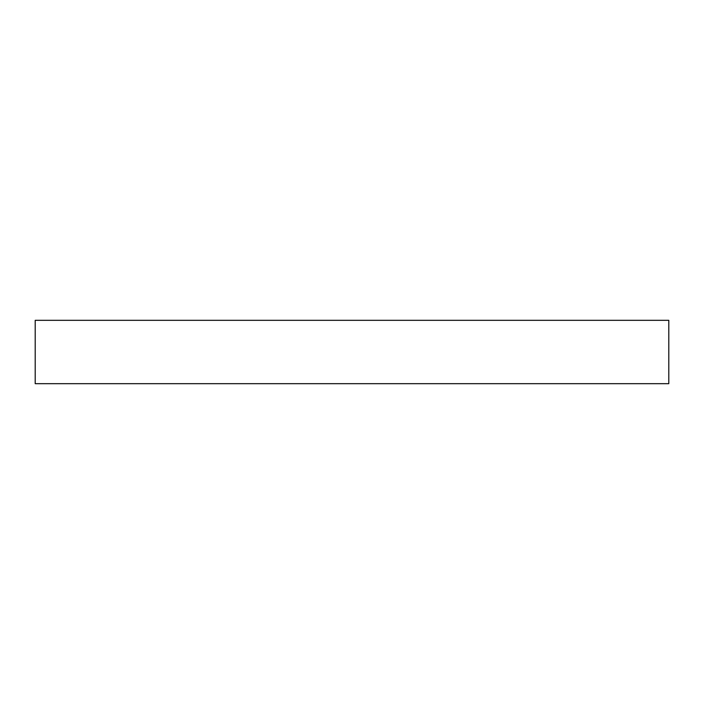 <?xml version="1.0" encoding="UTF-8"?>
<svg xmlns="http://www.w3.org/2000/svg" width="704" height="704" viewBox="0 0 704 704"><rect width="100%" height="100%" fill="white"/><g stroke="black" fill="none" stroke-linecap="round" stroke-linejoin="round"><path stroke-width="1.06" d="M35.2 320.32L35.2 383.68L668.8 383.68L668.8 320.32L35.2 320.32L35.2 383.68L668.8 383.68L668.8 320.32L35.2 320.32"/></g></svg>
